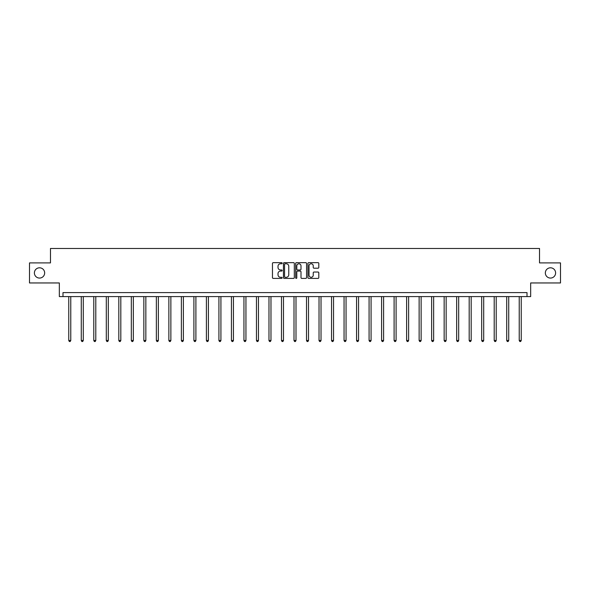 <?xml version="1.0" encoding="UTF-8"?>
<svg xmlns="http://www.w3.org/2000/svg" width="590" height="590" viewBox="0 0 590 590"><rect width="100%" height="100%" fill="white"/><g stroke="black" fill="none" stroke-linecap="round" stroke-linejoin="round"><path stroke-width="0.89" d="M545.337 272.934A5.133 5.133 0 0 0 550.47 278.067A5.133 5.133 0 0 0 555.61 272.934A5.133 5.133 0 0 0 550.47 267.801A5.133 5.133 0 0 0 545.337 272.934M34.39 272.934A5.133 5.133 0 0 0 39.53 278.067A5.133 5.133 0 0 0 44.663 272.934A5.133 5.133 0 0 0 39.53 267.801A5.133 5.133 0 0 0 34.39 272.934M282.168 263.206A0.553 0.553 0 0 0 281.614 262.653L273.251 262.653A0.789 0.789 0 0 0 272.462 263.442L272.462 277.617A0.789 0.789 0 0 0 273.251 278.399L281.614 278.399A0.553 0.553 0 0 0 282.168 277.853A0.553 0.553 0 0 0 281.614 277.3L280.53 277.3A2.522 2.522 0 0 1 278.015 274.778L278.015 273.598A2.522 2.522 0 0 1 280.53 271.076L281.614 271.076A0.553 0.553 0 0 0 282.168 270.53A0.553 0.553 0 0 0 281.614 269.977L280.53 269.977A2.522 2.522 0 0 1 278.015 267.454L278.015 266.274A2.522 2.522 0 0 1 280.53 263.76L281.614 263.76A0.553 0.553 0 0 0 282.168 263.206M29.5 262.904L29.5 282.957L59.339 282.957L59.339 296.593L530.661 296.593L530.661 282.957L560.5 282.957L560.5 262.904L539.525 262.904L539.525 248.471L50.474 248.471L50.474 262.904L29.5 262.904M318.01 268.207A0.789 0.789 0 0 0 318.799 267.418L318.799 263.442A0.789 0.789 0 0 0 318.01 262.653L308.718 262.653A0.789 0.789 0 0 0 307.928 263.442L307.928 277.617A0.789 0.789 0 0 0 308.718 278.399L318.01 278.399A0.789 0.789 0 0 0 318.799 277.617L318.799 272.809A0.789 0.789 0 0 0 318.01 272.027L314.035 272.027A0.789 0.789 0 0 0 313.246 272.809L313.246 275.191A2.109 2.109 0 0 1 311.144 277.3A2.109 2.109 0 0 1 309.035 275.191L309.035 265.861A2.109 2.109 0 0 1 311.144 263.76A2.109 2.109 0 0 1 313.246 265.861L313.246 267.418A0.789 0.789 0 0 0 314.035 268.207L318.01 268.207M527.01 296.593L527.01 292.588L62.99 292.588L62.99 296.593M294.314 263.442A0.789 0.789 0 0 0 293.525 262.653L284.233 262.653A0.789 0.789 0 0 0 283.443 263.442L283.443 277.617A0.789 0.789 0 0 0 284.233 278.399L293.525 278.399A0.789 0.789 0 0 0 294.314 277.617L294.314 263.442M296.475 262.653L305.768 262.653A0.789 0.789 0 0 1 306.557 263.442L306.557 277.617A0.789 0.789 0 0 1 305.768 278.399L301.792 278.399A0.789 0.789 0 0 1 301.003 277.617L301.003 271.865A0.789 0.789 0 0 0 300.214 271.076L297.581 271.076A0.789 0.789 0 0 0 296.792 271.865L296.792 277.853A0.553 0.553 0 0 1 296.239 278.399A0.553 0.553 0 0 1 295.686 277.853L295.686 263.442A0.789 0.789 0 0 1 296.475 262.653M285.103 263.76A0.553 0.553 0 0 0 284.55 264.305L284.55 276.747A0.553 0.553 0 0 0 285.103 277.3L286.239 277.3A2.522 2.522 0 0 0 288.761 274.778L288.761 266.274A2.522 2.522 0 0 0 286.239 263.76L285.103 263.76M301.003 265.898A2.109 2.109 0 0 0 298.894 263.796A2.109 2.109 0 0 0 296.792 265.898L296.792 269.188A0.789 0.789 0 0 0 297.581 269.977L300.214 269.977A0.789 0.789 0 0 0 301.003 269.188L301.003 265.898M68.764 296.593L68.764 340.489L70.77 340.489L70.77 296.593M70.77 340.489L70.166 341.529L69.362 341.529L68.764 340.489M81.28 296.593L81.28 340.489L83.279 340.489L83.279 296.593M83.279 340.489L82.681 341.529L81.877 341.529L81.28 340.489M93.788 296.593L93.788 340.489L95.794 340.489L95.794 296.593M95.794 340.489L95.197 341.529L94.393 341.529L93.788 340.489M106.303 296.593L106.303 340.489L108.309 340.489L108.309 296.593M108.309 340.489L107.704 341.529L106.901 341.529L106.303 340.489M118.819 296.593L118.819 340.489L120.817 340.489L120.817 296.593M120.817 340.489L120.22 341.529L119.416 341.529L118.819 340.489M131.327 296.593L131.327 340.489L133.333 340.489L133.333 296.593M133.333 340.489L132.735 341.529L131.931 341.529L131.327 340.489M143.842 296.593L143.842 340.489L145.848 340.489L145.848 296.593M145.848 340.489L145.243 341.529L144.439 341.529L143.842 340.489M156.357 296.593L156.357 340.489L158.363 340.489L158.363 296.593M158.363 340.489L157.759 341.529L156.955 341.529L156.357 340.489M168.865 296.593L168.865 340.489L170.871 340.489L170.871 296.593M170.871 340.489L170.274 341.529L169.47 341.529L168.865 340.489M181.381 296.593L181.381 340.489L183.387 340.489L183.387 296.593M183.387 340.489L182.782 341.529L181.986 341.529L181.381 340.489M193.896 296.593L193.896 340.489L195.902 340.489L195.902 296.593M195.902 340.489L195.297 341.529L194.494 341.529L193.896 340.489M206.404 296.593L206.404 340.489L208.41 340.489L208.41 296.593M208.41 340.489L207.813 341.529L207.009 341.529L206.404 340.489M218.919 296.593L218.919 340.489L220.926 340.489L220.926 296.593M220.926 340.489L220.321 341.529L219.524 341.529L218.919 340.489M231.435 296.593L231.435 340.489L233.441 340.489L233.441 296.593M233.441 340.489L232.836 341.529L232.032 341.529L231.435 340.489M243.943 296.593L243.943 340.489L245.949 340.489L245.949 296.593M245.949 340.489L245.352 341.529L244.548 341.529L243.943 340.489M256.458 296.593L256.458 340.489L258.464 340.489L258.464 296.593M258.464 340.489L257.86 341.529L257.063 341.529L256.458 340.489M268.974 296.593L268.974 340.489L270.98 340.489L270.98 296.593M270.98 340.489L270.375 341.529L269.571 341.529L268.974 340.489M281.482 296.593L281.482 340.489L283.488 340.489L283.488 296.593M283.488 340.489L282.89 341.529L282.086 341.529L281.482 340.489M293.997 296.593L293.997 340.489L296.003 340.489L296.003 296.593M296.003 340.489L295.398 341.529L294.602 341.529L293.997 340.489M306.512 296.593L306.512 340.489L308.518 340.489L308.518 296.593M308.518 340.489L307.914 341.529L307.11 341.529L306.512 340.489M319.02 296.593L319.02 340.489L321.026 340.489L321.026 296.593M321.026 340.489L320.429 341.529L319.625 341.529L319.02 340.489M331.536 296.593L331.536 340.489L333.542 340.489L333.542 296.593M333.542 340.489L332.937 341.529L332.141 341.529L331.536 340.489M344.051 296.593L344.051 340.489L346.057 340.489L346.057 296.593M346.057 340.489L345.452 341.529L344.649 341.529L344.051 340.489M356.559 296.593L356.559 340.489L358.565 340.489L358.565 296.593M358.565 340.489L357.968 341.529L357.164 341.529L356.559 340.489M369.075 296.593L369.075 340.489L371.081 340.489L371.081 296.593M371.081 340.489L370.476 341.529L369.679 341.529L369.075 340.489M381.59 296.593L381.59 340.489L383.596 340.489L383.596 296.593M383.596 340.489L382.991 341.529L382.187 341.529L381.59 340.489M394.098 296.593L394.098 340.489L396.104 340.489L396.104 296.593M396.104 340.489L395.507 341.529L394.703 341.529L394.098 340.489M406.613 296.593L406.613 340.489L408.619 340.489L408.619 296.593M408.619 340.489L408.015 341.529L407.218 341.529L406.613 340.489M419.129 296.593L419.129 340.489L421.135 340.489L421.135 296.593M421.135 340.489L420.53 341.529L419.726 341.529L419.129 340.489M431.637 296.593L431.637 340.489L433.643 340.489L433.643 296.593M433.643 340.489L433.045 341.529L432.241 341.529L431.637 340.489M444.152 296.593L444.152 340.489L446.158 340.489L446.158 296.593M446.158 340.489L445.561 341.529L444.757 341.529L444.152 340.489M456.667 296.593L456.667 340.489L458.673 340.489L458.673 296.593M458.673 340.489L458.069 341.529L457.265 341.529L456.667 340.489M469.183 296.593L469.183 340.489L471.181 340.489L471.181 296.593M471.181 340.489L470.584 341.529L469.78 341.529L469.183 340.489M481.691 296.593L481.691 340.489L483.697 340.489L483.697 296.593M483.697 340.489L483.099 341.529L482.296 341.529L481.691 340.489M494.206 296.593L494.206 340.489L496.212 340.489L496.212 296.593M496.212 340.489L495.607 341.529L494.803 341.529L494.206 340.489M506.722 296.593L506.722 340.489L508.72 340.489L508.72 296.593M508.72 340.489L508.123 341.529L507.319 341.529L506.722 340.489M519.23 296.593L519.23 340.489L521.236 340.489L521.236 296.593M521.236 340.489L520.638 341.529L519.834 341.529L519.23 340.489"/></g></svg>
